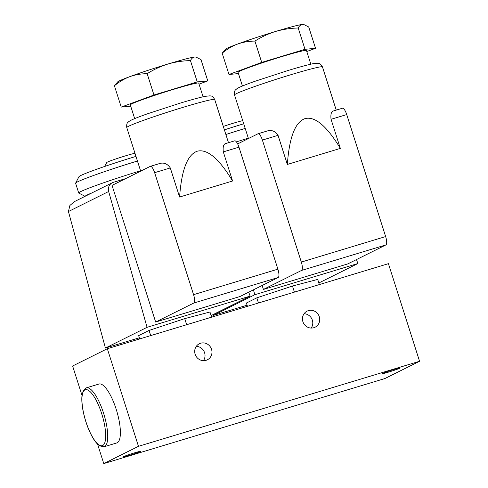 <?xml version="1.0" encoding="UTF-8"?>
<svg xmlns="http://www.w3.org/2000/svg" width="488" height="488" viewBox="0 0 488 488"><rect width="100%" height="100%" fill="white"/><g stroke="black" fill="none" stroke-linecap="round" stroke-linejoin="round"><path stroke-width="0.73" d="M150.328 166.347A7.692 2.294 -106.8 0 0 150.219 166.39L112.045 185.397L155.654 322.037L193.821 303.024A7.692 2.294 -106.8 0 0 193.571 294.667L154.635 172.673A7.692 2.294 -106.8 0 0 150.328 166.347L159.009 163.73C163.523 162.156 167.286 163.559 170.3 167.933L179.584 197.036L232.587 180.999C219.027 158.588 207.241 148.657 197.237 151.213C187.441 154.647 181.56 169.922 179.584 197.036M155.654 322.037L239.98 296.527L278.154 277.513A7.692 2.294 -106.8 0 0 277.898 269.156L238.961 147.156A7.692 2.294 -106.8 0 0 234.655 140.831L225.755 143.533C223.565 143.997 222.748 146.784 223.303 151.896L232.587 180.999M304.994 118.614C295.197 122.049 289.311 137.323 287.341 164.438L340.343 148.401C326.777 125.989 314.998 116.059 304.994 118.614M262.147 285.486L263.404 289.439L347.737 263.923L385.904 244.915A7.692 2.294 -106.8 0 0 385.648 236.558L346.718 114.558A7.692 2.294 -106.8 0 0 342.405 108.232L333.511 110.935C331.321 111.398 330.498 114.186 331.053 119.298L340.343 148.401M263.404 289.439L301.578 270.425A7.692 2.294 -106.8 0 0 301.322 262.068L262.385 140.074L278.05 135.335C275.043 130.955 271.279 129.558 266.759 131.132L258.079 133.749A7.692 2.294 -106.8 0 0 257.969 133.791L237.656 143.905M278.05 135.335L287.341 164.438M262.385 140.074A7.692 2.294 -106.8 0 0 258.079 133.749M212.957 314.644L213.171 315.449L247.087 305.189M213.171 315.449L254.815 294.715L253.431 289.823M254.815 294.715L357.881 263.532L356.472 259.573M105.42 348.054L147.065 327.314L108.659 191.497L68.436 211.53L105.42 348.054L139.336 337.794M147.065 327.314L250.131 296.131L248.721 292.172M108.659 191.497A7.692 7.332 -116.5 0 1 112.338 182.738A7.692 7.332 -116.5 0 1 113.429 182.305L125.733 178.584M68.436 211.53L69.894 205.466L74.396 201.629L112.338 182.738M107.323 348.719L388.418 263.679L419.564 361.272L138.47 446.319L107.323 348.719L72.62 366L82.008 395.414M138.47 446.319L103.767 463.6L384.861 378.56L419.564 361.272M388.784 372.027A9.229 0.445 -17.7 0 1 382.488 373.588A9.229 0.445 -17.7 0 1 391.144 370.355A9.229 0.445 -17.7 0 1 400.075 367.976A9.229 0.445 -17.7 0 1 388.784 372.027M134.548 452.852A9.229 0.445 162.3 0 0 123.257 456.902A9.229 0.445 162.3 0 0 132.187 454.517A9.229 0.445 162.3 0 0 140.843 451.284A9.229 0.445 162.3 0 0 134.548 452.852M86.321 387.856L98.972 384.025A30.768 9.187 73.2 0 1 116.211 409.328A30.768 9.187 73.2 0 1 116.791 442.933L104.139 446.758A30.768 9.187 -106.8 0 0 103.56 413.159A30.768 9.187 -106.8 0 0 86.321 387.856L83.125 390.998L81.899 396.549C81.575 401.209 82.136 406.815 83.594 413.379C85.522 421.791 88.261 429.33 91.799 435.985C94.44 440.871 97.082 444.178 99.717 445.898L104.139 446.758M103.767 463.6L97.563 444.153M302.889 321.659A8.973 8.552 -116.5 0 1 307.086 311.143A8.973 8.552 -116.5 0 1 318.743 315.364A8.973 8.552 -116.5 0 1 315.089 327.21A8.973 8.552 -116.5 0 1 302.889 321.659M195.139 354.257A8.973 8.552 -116.5 0 1 199.336 343.741A8.973 8.552 -116.5 0 1 210.993 347.962A8.973 8.552 -116.5 0 1 207.339 359.808A8.973 8.552 -116.5 0 1 195.139 354.257M196.298 346.346A8.973 8.552 -116.5 0 1 204.051 351.421A8.973 8.552 -116.5 0 1 203.435 360.669M304.054 313.741A8.973 8.552 -116.5 0 1 311.808 318.823A8.973 8.552 -116.5 0 1 311.185 328.064M139.696 338.922L138.647 335.628L149.06 330.437L184.72 318.627L209.968 312.009L211.609 317.17M149.06 330.437L150.707 335.591M184.72 318.627L186.666 324.715M247.446 306.324L246.397 303.03L256.816 297.839L292.477 286.029L317.719 279.411L319.365 284.565M256.816 297.839L258.463 302.993M292.477 286.029L294.416 292.117M211.103 315.571L250.131 296.131M318.853 282.967L357.881 263.532M134.975 153.281A15.384 0.744 162.3 0 0 125.52 155.831A15.384 0.744 162.3 0 0 106.701 162.541L104.676 166.457M135.963 156.392A46.153 2.233 162.3 0 0 135.402 156.563A46.153 2.233 162.3 0 0 78.958 176.699L75.634 183.122A51.283 2.477 162.3 0 0 75.616 183.256L78.727 193.016A51.283 2.477 162.3 0 0 78.751 193.053A51.283 2.477 162.3 0 0 78.824 193.108L85.064 196.322M137.445 161.022A51.283 2.477 162.3 0 0 75.634 183.122M140.556 170.782A51.283 2.477 162.3 0 0 78.727 193.016M91.976 192.882A46.153 2.233 162.3 0 0 85.168 196.274M242.725 120.676A15.384 0.744 162.3 0 0 233.27 123.226A15.384 0.744 162.3 0 0 223.303 126.435M243.719 123.793A46.153 2.233 162.3 0 0 243.158 123.958A46.153 2.233 162.3 0 0 224.395 129.863M245.196 128.423A51.283 2.477 162.3 0 0 225.877 134.505M248.313 138.183A51.283 2.477 162.3 0 0 236.399 141.88M203.075 96.783L198.701 83.082A35.898 1.738 162.3 0 0 174.216 89.158A35.898 1.738 162.3 0 0 130.302 104.908L134.676 118.614M199.037 84.125L207.778 80.904L197.244 81.917L153.97 95.014L121.225 107.092L130.705 106.177M195.926 57.059L195.566 56.998A41.029 1.982 162.3 0 0 194.724 57.011A41.029 1.982 162.3 0 0 167.817 64.068A41.029 1.982 162.3 0 0 129.808 76.653A41.029 1.982 162.3 0 0 117.748 81.832L114.418 85.766C119.188 81.801 124.318 78.763 129.808 76.653C135.341 74.701 141.13 73.718 147.162 73.688C153.677 69.552 160.564 66.35 167.817 64.068C175.168 61.945 182.707 60.787 190.442 60.597C191.546 58.456 192.974 57.261 194.724 57.011L195.926 57.066L200.977 59.579L207.778 80.904M190.442 60.597L197.244 81.917M147.162 73.688L153.97 95.014M114.418 85.766L121.225 107.092M310.825 64.184L306.452 50.484A35.898 1.738 162.3 0 0 281.972 56.559A35.898 1.738 162.3 0 0 238.052 72.309L242.426 86.01M306.787 51.527L315.529 48.306L305 49.318L261.721 62.409L228.976 74.487L238.461 73.572M303.676 24.455L303.316 24.4A41.029 1.982 162.3 0 0 302.475 24.412A41.029 1.982 162.3 0 0 275.574 31.464A41.029 1.982 162.3 0 0 237.564 44.054A41.029 1.982 162.3 0 0 225.505 49.233L222.174 53.168C226.938 49.203 232.068 46.165 237.564 44.054C243.097 42.102 248.88 41.114 254.913 41.09C261.428 36.954 268.315 33.745 275.574 31.464C282.918 29.347 290.464 28.188 298.192 27.999C299.296 25.858 300.73 24.662 302.475 24.412L303.676 24.467L308.727 26.98L315.529 48.306M298.192 27.999L305 49.318M254.913 41.09L261.721 62.409M222.174 53.168L228.976 74.487M126.758 127.551C126.27 122.299 128.185 122.543 128.673 121.652L130.613 120.444C133.639 118.919 139.196 116.723 147.278 113.869L180.353 103.078C191.528 99.704 199.793 97.454 205.155 96.331L210.139 95.819C210.481 96.24 212.06 94.892 214.702 99.485A46.153 2.233 162.3 0 0 183.226 107.293A46.153 2.233 162.3 0 0 126.758 127.551L140.672 171.142M234.514 94.947C234.02 89.694 235.936 89.944 236.424 89.054L238.364 87.846C241.389 86.315 246.946 84.125 255.029 81.27L288.103 70.479C299.278 67.1 307.55 64.855 312.906 63.727L317.889 63.22C318.237 63.641 319.817 62.287 322.452 66.88A46.153 2.233 162.3 0 0 290.976 74.695A46.153 2.233 162.3 0 0 234.514 94.947L248.429 138.543M331.053 119.298L346.718 114.558M301.322 262.068L385.648 236.558M223.303 151.896L238.961 147.156M154.635 172.673L170.3 167.933M193.571 294.667L277.898 269.156M101.736 413.793A29.231 8.723 -106.8 0 0 82.179 395.615A29.231 8.723 -106.8 0 0 97.557 443.793A29.231 8.723 -106.8 0 0 101.736 413.793M193.821 303.024L278.154 277.513M301.578 270.425L385.904 244.915M214.702 99.485L228.494 142.697M322.452 66.88L336.244 110.099"/></g></svg>
